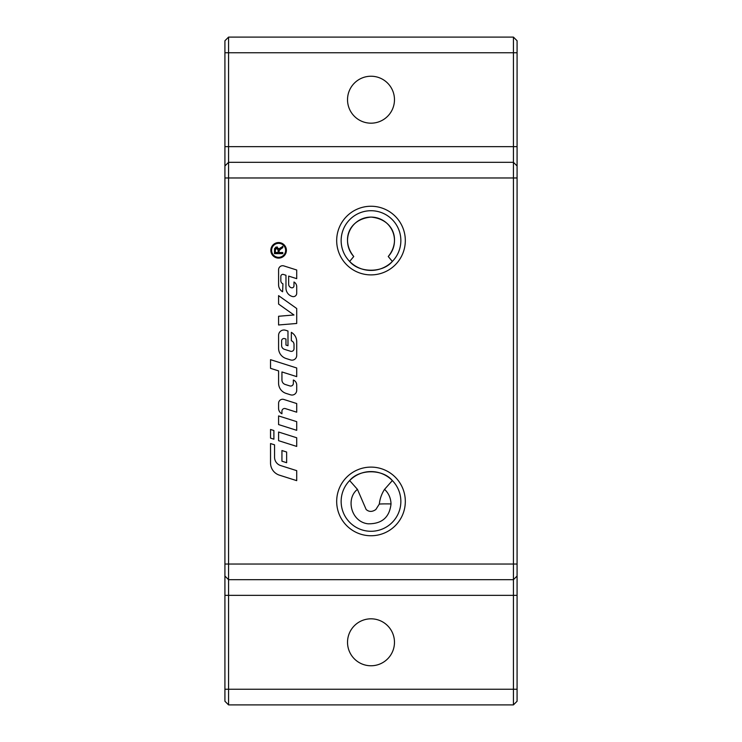 <?xml version="1.0" encoding="UTF-8"?>
<svg xmlns="http://www.w3.org/2000/svg" width="742" height="742" viewBox="0 0 742 742"><rect width="100%" height="100%" fill="white"/><g stroke="black" fill="none" stroke-linecap="round" stroke-linejoin="round"><path stroke-width="1.11" d="M347.525 642.294A23.475 23.475 0 0 1 371 618.819A23.475 23.475 0 0 1 394.475 642.294A23.475 23.475 0 0 1 371 665.769A23.475 23.475 0 0 1 347.525 642.294M347.525 99.706A23.475 23.475 0 0 1 371 76.231A23.475 23.475 0 0 1 394.475 99.706A23.475 23.475 0 0 1 371 123.181A23.475 23.475 0 0 1 347.525 99.706M400.856 501.425A29.856 29.856 0 0 0 371 471.578A29.856 29.856 0 0 0 341.144 501.425A29.856 29.856 0 0 0 371 531.281A29.856 29.856 0 0 0 400.856 501.425M349.649 480.556C359.23 468.861 382.77 468.861 392.351 480.556L384.56 489.358C381.685 493.745 379.932 498.661 379.301 504.106L375.842 509.522C372.243 512.026 369.015 512.017 366.149 509.504L357.44 489.358L349.649 480.556M336.683 501.425A34.318 34.318 0 0 1 371 467.108A34.318 34.318 0 0 1 405.317 501.425A34.318 34.318 0 0 1 371 535.752A34.318 34.318 0 0 1 336.683 501.425M336.683 240.575A34.318 34.318 0 0 1 371 206.248A34.318 34.318 0 0 1 405.317 240.575A34.318 34.318 0 0 1 371 274.892A34.318 34.318 0 0 1 336.683 240.575M400.856 240.575A29.856 29.856 0 0 0 371 210.719A29.856 29.856 0 0 0 341.144 240.575A29.856 29.856 0 0 0 371 270.422A29.856 29.856 0 0 0 400.856 240.575M285.614 250.332A6.993 6.993 0 0 0 278.612 243.339A6.993 6.993 0 0 0 271.618 250.332A6.993 6.993 0 0 0 278.612 257.335A6.993 6.993 0 0 0 285.614 250.332M270.839 250.332A7.782 7.782 0 0 1 278.612 242.56A7.782 7.782 0 0 1 286.393 250.332A7.782 7.782 0 0 1 278.612 258.114A7.782 7.782 0 0 1 270.839 250.332M273.891 430.536L273.891 439.19L270.533 438.123L270.533 429.47L273.891 430.536M278.816 248.533L278.992 249.303L282.785 246.279L282.785 247.661L279.901 249.562M275.458 247.309L277.387 247.049M281.051 248.765L279.113 250.629L279.075 252.521L282.785 252.521L282.785 253.634L274.438 253.634L274.623 248.347M276.72 248.097L275.365 249.878L275.365 252.521L278.12 252.521L278.12 250.147L276.72 248.097M274.438 249.924L276.72 246.956L278.992 249.303L280.513 247.726M278.584 304.062L278.584 295.641L296.707 308.514L296.707 323.475L278.584 324.977L278.584 316.259L293.962 314.979L278.584 304.062M296.707 412.2L285.429 408.619A2.68 2.68 0 0 0 281.932 411.179L281.932 413.767A6.038 6.038 0 0 1 278.584 408.36L278.584 403.296A4.025 4.025 0 0 1 283.834 399.456L296.707 403.546L296.707 412.2M296.707 355.455A4.693 4.693 0 0 1 290.586 359.935L286.078 358.497A10.74 10.74 0 0 1 278.584 348.267L278.584 335.375A5.37 5.37 0 0 1 285.577 330.255L287.979 331.015L287.979 345.716L285.967 345.076L285.967 339.038L284.668 338.621A2.347 2.347 0 0 0 281.608 340.866L281.608 345.475A4.025 4.025 0 0 0 284.418 349.315L290.521 351.254A2.68 2.68 0 0 0 294.017 348.694L294.017 344.538A4.025 4.025 0 0 0 291.337 340.745L291.337 332.342A10.74 10.74 0 0 1 296.707 341.645L296.707 355.455M278.584 415.919L296.707 421.66L296.707 430.323L278.584 424.572L278.584 415.919M279.428 475.168A12.753 12.753 0 0 1 270.533 463.017L270.533 443.558L274.559 444.838L274.559 457.239A8.728 8.728 0 0 0 280.643 465.559L296.707 470.651L296.707 480.649L279.428 475.168M296.707 437.771L296.707 446.424L278.584 440.683L278.584 432.02L296.707 437.771M283.453 274.457A2.013 2.013 0 0 0 280.838 276.376L280.838 280.726A3.358 3.358 0 0 0 282.943 283.843L282.609 291.764A8.051 8.051 0 0 1 278.584 284.789L278.584 269.754A4.025 4.025 0 0 1 283.834 265.914L296.707 270.005L296.707 278.658L288.647 276.107L288.647 284.177A3.691 3.691 0 0 0 291.226 287.692L291.356 287.738A2.013 2.013 0 0 0 293.98 285.818L293.98 281.997A5.37 5.37 0 0 1 296.707 286.672L296.707 293.294A3.358 3.358 0 0 1 292.339 296.494L292.051 296.41A8.728 8.728 0 0 1 285.967 288.091L285.967 275.254L283.453 274.457M281.941 450.533L286.635 452.026L286.635 462.693L281.941 461.199L281.941 450.533M281.941 371.955L281.941 379.987A4.693 4.693 0 0 0 285.216 384.467L289.853 385.933A2.68 2.68 0 0 0 293.35 383.373L293.35 380.015A5.37 5.37 0 0 1 296.707 384.987L296.707 390.348A4.693 4.693 0 0 1 290.586 394.827L286.078 393.399A10.74 10.74 0 0 1 278.584 383.16L278.584 370.889L270.533 368.338L270.533 359.675L296.707 367.976L296.707 376.63L281.941 371.955M353.758 256.509C341.125 241.076 347.961 219.196 371 217.091C394.039 219.196 400.875 241.076 388.242 256.509L392.351 261.444C382.77 273.139 359.23 273.139 349.649 261.444L353.758 256.509A23.475 23.475 0 0 1 354.62 223.75A23.475 23.475 0 0 1 387.38 223.75A23.475 23.475 0 0 1 388.242 256.509M357.44 489.358C345.429 498.8 351.216 521.988 368.06 523.806C381.889 523.982 389.541 517.359 391.025 503.939C390.821 498.095 388.66 493.235 384.56 489.358M513.427 37.1L513.427 564.031L517.081 564.031L517.081 40.754L513.427 37.1L228.573 37.1L224.919 40.754L224.919 701.246L228.573 704.9L228.573 579.688L224.919 576.033M517.081 576.033L513.427 579.688L228.573 579.688L228.573 564.031L513.427 564.031L513.427 704.9L517.081 701.246L517.081 564.041M224.919 564.031L228.573 564.031L228.573 162.312L224.919 165.967M517.081 165.967L513.427 162.312L228.573 162.312L228.573 37.1M513.427 704.9L228.573 704.9M391.025 503.939A26.081 1.215 -177.3 0 0 379.301 504.106M517.081 689.244L224.919 689.244M517.081 595.344L224.919 595.344M517.081 177.969L224.919 177.969M517.081 146.656L224.919 146.656M517.081 52.756L224.919 52.756"/></g></svg>
